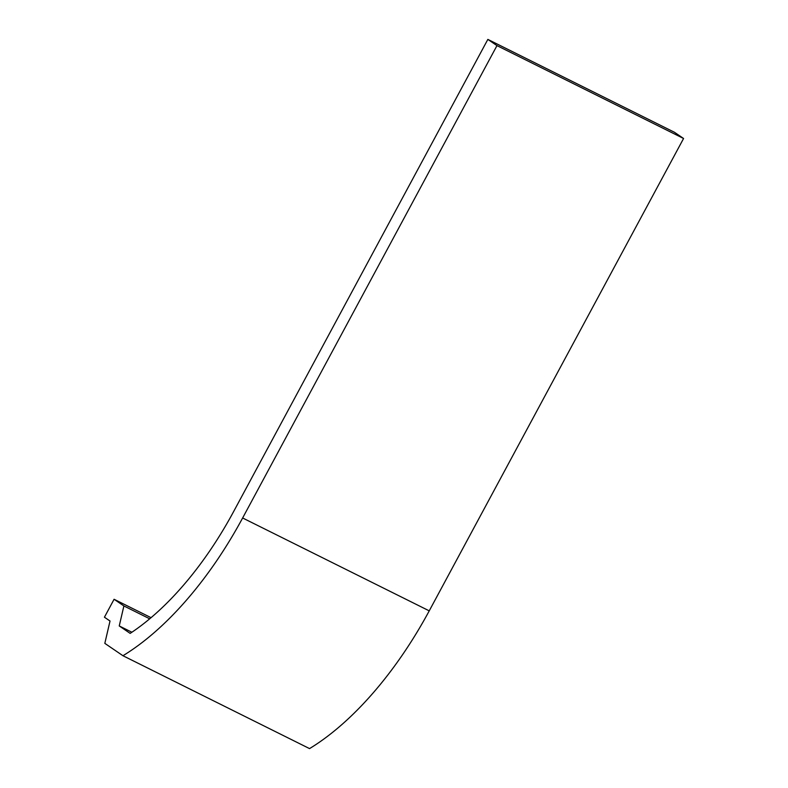<?xml version="1.0" encoding="UTF-8"?>
<svg xmlns="http://www.w3.org/2000/svg" width="788" height="788" viewBox="0 0 788 788"><rect width="100%" height="100%" fill="white"/><g stroke="black" fill="none" stroke-linecap="round" stroke-linejoin="round"><path stroke-width="1.18" d="M233.514 511.767L487.851 39.4L496.972 45.615L242.635 517.982A242.615 117.254 116.5 0 1 122.948 655.724L104.824 643.363L110.025 621.023L104.43 617.211L114.083 599.274L123.893 605.952L119.244 625.948L130.158 633.385A219.941 106.291 -63.5 0 0 233.514 511.767M496.972 45.615L683.57 138.491L674.449 132.276L487.851 39.4M683.57 138.491L429.233 610.858A242.615 117.254 116.5 0 1 309.546 748.6L122.948 655.724M151.06 617.674L114.083 599.274M149.71 618.807L123.893 605.952M131.882 632.242L119.244 625.948M429.233 610.858L242.635 517.982"/></g></svg>
